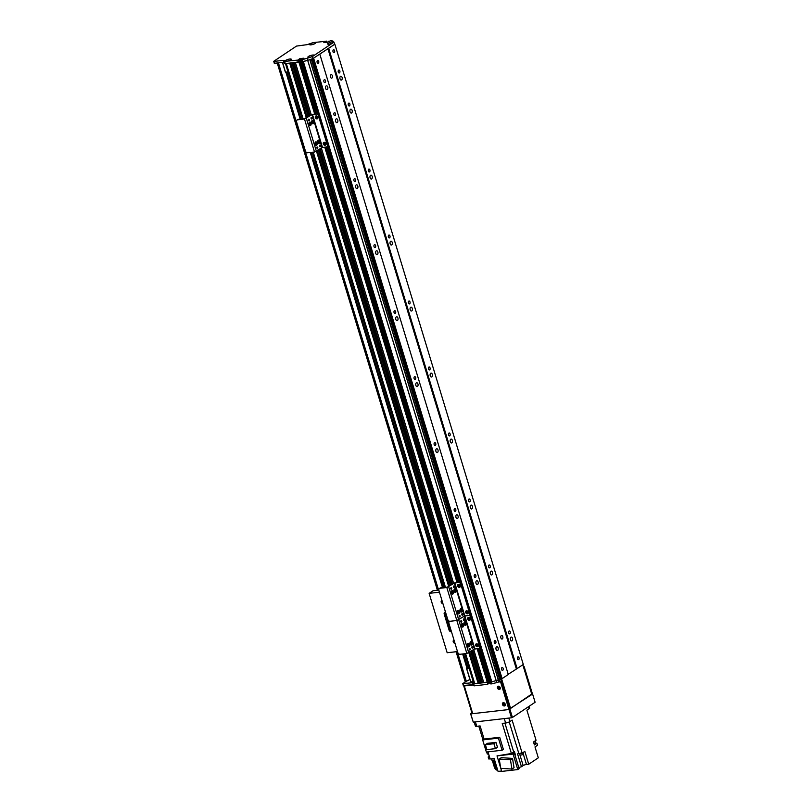 <?xml version="1.0" encoding="UTF-8"?>
<svg xmlns="http://www.w3.org/2000/svg" width="812" height="812" viewBox="0 0 812 812"><rect width="100%" height="100%" fill="white"/><g stroke="black" fill="none" stroke-linecap="round" stroke-linejoin="round"><path stroke-width="1.22" d="M339.467 72.887A1.472 0.873 -96.5 0 1 339.223 72.989A1.472 0.873 -96.5 0 1 338.188 71.629A1.472 0.873 -96.5 0 1 338.888 70.065A1.472 0.873 -96.5 0 1 339.893 71.212A1.472 0.873 -96.5 0 1 339.467 72.887M325.094 82.509A1.472 0.873 -96.5 0 1 324.851 82.601A1.472 0.873 -96.5 0 1 323.815 81.251A1.472 0.873 -96.5 0 1 324.516 79.688A1.472 0.873 -96.5 0 1 325.521 80.835A1.472 0.873 -96.5 0 1 325.094 82.509M327.236 89.564A1.949 1.167 -96.5 0 1 326.911 89.685A1.949 1.167 -96.5 0 1 325.531 87.879A1.949 1.167 -96.5 0 1 326.465 85.808A1.949 1.167 -96.5 0 1 327.804 87.331A1.949 1.167 -96.5 0 1 327.236 89.564M325.51 87.483A1.949 1.167 -96.5 0 1 325.602 88.264M339.883 77.861A1.949 1.167 -96.5 0 1 339.974 78.652M341.608 79.941A1.949 1.167 -96.5 0 1 341.284 80.063A1.949 1.167 -96.5 0 1 339.903 78.256A1.949 1.167 -96.5 0 1 340.837 76.186A1.949 1.167 -96.5 0 1 342.167 77.708A1.949 1.167 -96.5 0 1 341.608 79.941M349.911 110.858A1.949 1.167 -96.5 0 1 349.992 111.64M351.637 112.929A1.949 1.167 -96.5 0 1 351.302 113.061A1.949 1.167 -96.5 0 1 349.931 111.254A1.949 1.167 -96.5 0 1 350.865 109.184A1.949 1.167 -96.5 0 1 352.195 110.696A1.949 1.167 -96.5 0 1 351.637 112.929M337.264 122.551A1.949 1.167 -96.5 0 1 336.939 122.683A1.949 1.167 -96.5 0 1 335.559 120.866A1.949 1.167 -96.5 0 1 336.493 118.796A1.949 1.167 -96.5 0 1 337.822 120.318A1.949 1.167 -96.5 0 1 337.264 122.551M335.539 120.48A1.949 1.167 -96.5 0 1 335.63 121.262M369.957 176.843A1.949 1.167 -96.5 0 1 370.049 177.625M371.683 178.924A1.949 1.167 -96.5 0 1 371.358 179.046A1.949 1.167 -96.5 0 1 369.978 177.239A1.949 1.167 -96.5 0 1 370.911 175.169A1.949 1.167 -96.5 0 1 372.241 176.691A1.949 1.167 -96.5 0 1 371.683 178.924M357.31 188.536A1.949 1.167 -96.5 0 1 356.986 188.668A1.949 1.167 -96.5 0 1 355.605 186.861A1.949 1.167 -96.5 0 1 356.539 184.791A1.949 1.167 -96.5 0 1 357.869 186.303A1.949 1.167 -96.5 0 1 357.31 188.536M355.585 186.466A1.949 1.167 -96.5 0 1 355.676 187.247M390.004 242.829A1.949 1.167 -96.5 0 1 390.095 243.61M391.729 244.909A1.949 1.167 -96.5 0 1 391.404 245.031A1.949 1.167 -96.5 0 1 390.024 243.224A1.949 1.167 -96.5 0 1 390.958 241.154A1.949 1.167 -96.5 0 1 392.287 242.676A1.949 1.167 -96.5 0 1 391.729 244.909M377.357 254.521A1.949 1.167 -96.5 0 1 377.032 254.653A1.949 1.167 -96.5 0 1 375.651 252.847A1.949 1.167 -96.5 0 1 376.585 250.776A1.949 1.167 -96.5 0 1 377.915 252.288A1.949 1.167 -96.5 0 1 377.357 254.521M375.631 252.451A1.949 1.167 -96.5 0 1 375.723 253.232M410.05 308.814A1.949 1.167 -96.5 0 1 410.141 309.595M411.775 310.894A1.949 1.167 -96.5 0 1 411.451 311.016A1.949 1.167 -96.5 0 1 410.07 309.21A1.949 1.167 -96.5 0 1 411.004 307.139A1.949 1.167 -96.5 0 1 412.344 308.661A1.949 1.167 -96.5 0 1 411.775 310.894M397.413 320.517A1.949 1.167 -96.5 0 1 397.078 320.638A1.949 1.167 -96.5 0 1 395.698 318.832A1.949 1.167 -96.5 0 1 396.632 316.761A1.949 1.167 -96.5 0 1 397.971 318.284A1.949 1.167 -96.5 0 1 397.413 320.517M395.677 318.436A1.949 1.167 -96.5 0 1 395.769 319.217M430.096 374.799A1.949 1.167 -96.5 0 1 430.187 375.58M431.832 376.88A1.949 1.167 -96.5 0 1 431.497 377.001A1.949 1.167 -96.5 0 1 430.116 375.195A1.949 1.167 -96.5 0 1 431.06 373.124A1.949 1.167 -96.5 0 1 432.39 374.647A1.949 1.167 -96.5 0 1 431.832 376.88M417.459 386.502A1.949 1.167 -96.5 0 1 417.124 386.624A1.949 1.167 -96.5 0 1 415.754 384.817A1.949 1.167 -96.5 0 1 416.688 382.746A1.949 1.167 -96.5 0 1 418.018 384.269A1.949 1.167 -96.5 0 1 417.459 386.502M415.734 384.421A1.949 1.167 -96.5 0 1 415.815 385.203M450.152 440.784A1.949 1.167 -96.5 0 1 450.234 441.576M451.878 442.865A1.949 1.167 -96.5 0 1 451.543 442.987A1.949 1.167 -96.5 0 1 450.173 441.18A1.949 1.167 -96.5 0 1 451.107 439.109A1.949 1.167 -96.5 0 1 452.436 440.632A1.949 1.167 -96.5 0 1 451.878 442.865M437.506 452.487A1.949 1.167 -96.5 0 1 437.171 452.609A1.949 1.167 -96.5 0 1 435.8 450.802A1.949 1.167 -96.5 0 1 436.734 448.731A1.949 1.167 -96.5 0 1 438.064 450.254A1.949 1.167 -96.5 0 1 437.506 452.487M435.78 450.406A1.949 1.167 -96.5 0 1 435.871 451.188M470.199 506.769A1.949 1.167 -96.5 0 1 470.29 507.561M471.924 508.85A1.949 1.167 -96.5 0 1 471.589 508.972A1.949 1.167 -96.5 0 1 470.219 507.165A1.949 1.167 -96.5 0 1 471.153 505.094A1.949 1.167 -96.5 0 1 472.482 506.617A1.949 1.167 -96.5 0 1 471.924 508.85M457.552 518.472A1.949 1.167 -96.5 0 1 457.227 518.594A1.949 1.167 -96.5 0 1 455.847 516.787A1.949 1.167 -96.5 0 1 456.78 514.717A1.949 1.167 -96.5 0 1 458.11 516.239A1.949 1.167 -96.5 0 1 457.552 518.472M455.826 516.391A1.949 1.167 -96.5 0 1 455.918 517.173M490.245 572.754A1.949 1.167 -96.5 0 1 490.336 573.546M491.97 574.835A1.949 1.167 -96.5 0 1 491.646 574.957A1.949 1.167 -96.5 0 1 490.265 573.15A1.949 1.167 -96.5 0 1 491.199 571.08A1.949 1.167 -96.5 0 1 492.529 572.602A1.949 1.167 -96.5 0 1 491.97 574.835M477.598 584.457A1.949 1.167 -96.5 0 1 477.273 584.579A1.949 1.167 -96.5 0 1 475.893 582.772A1.949 1.167 -96.5 0 1 476.827 580.702A1.949 1.167 -96.5 0 1 478.156 582.224A1.949 1.167 -96.5 0 1 477.598 584.457M475.873 582.377A1.949 1.167 -96.5 0 1 475.964 583.158M510.291 638.739A1.949 1.167 -96.5 0 1 510.383 639.531M512.017 640.82A1.949 1.167 -96.5 0 1 511.692 640.942A1.949 1.167 -96.5 0 1 510.312 639.135A1.949 1.167 -96.5 0 1 511.245 637.065A1.949 1.167 -96.5 0 1 512.575 638.587A1.949 1.167 -96.5 0 1 512.017 640.82M495.919 648.362A1.949 1.167 -96.5 0 1 496.01 649.153M497.644 650.442A1.949 1.167 -96.5 0 1 497.32 650.564A1.949 1.167 -96.5 0 1 495.939 648.758A1.949 1.167 -96.5 0 1 496.873 646.687A1.949 1.167 -96.5 0 1 498.213 648.209A1.949 1.167 -96.5 0 1 497.644 650.442M508.21 674.285L517.132 668.57L328.677 48.304L334.838 44.173L313.036 58.525L328.677 48.304M331.915 78.043A1.776 1.056 -96.5 0 1 331.621 78.155A1.776 1.056 -96.5 0 1 330.362 76.511A1.776 1.056 -96.5 0 1 331.215 74.623A1.776 1.056 -96.5 0 1 332.423 76.013A1.776 1.056 -96.5 0 1 331.915 78.043M502.323 638.922A1.776 1.056 -96.5 0 1 502.029 639.034A1.776 1.056 -96.5 0 1 500.771 637.39A1.776 1.056 -96.5 0 1 501.623 635.512A1.776 1.056 -96.5 0 1 502.831 636.892A1.776 1.056 -96.5 0 1 502.323 638.922M517.132 668.57L523.293 664.439L334.838 44.173M334.209 52.587A1.472 0.873 -96.5 0 1 333.965 52.678A1.472 0.873 -96.5 0 1 332.93 51.329A1.472 0.873 -96.5 0 1 333.63 49.765A1.472 0.873 -96.5 0 1 334.635 50.912A1.472 0.873 -96.5 0 1 334.209 52.587M349.495 105.885A1.472 0.873 -96.5 0 1 349.241 105.976A1.472 0.873 -96.5 0 1 348.206 104.616A1.472 0.873 -96.5 0 1 348.916 103.063A1.472 0.873 -96.5 0 1 349.911 104.21A1.472 0.873 -96.5 0 1 349.495 105.885M369.541 171.87A1.472 0.873 -96.5 0 1 369.298 171.961A1.472 0.873 -96.5 0 1 368.262 170.601A1.472 0.873 -96.5 0 1 368.963 169.048A1.472 0.873 -96.5 0 1 369.957 170.195A1.472 0.873 -96.5 0 1 369.541 171.87M389.587 237.855A1.472 0.873 -96.5 0 1 389.344 237.946A1.472 0.873 -96.5 0 1 388.309 236.596A1.472 0.873 -96.5 0 1 389.009 235.033A1.472 0.873 -96.5 0 1 390.014 236.18A1.472 0.873 -96.5 0 1 389.587 237.855M409.634 303.84A1.472 0.873 -96.5 0 1 409.39 303.932A1.472 0.873 -96.5 0 1 408.355 302.582A1.472 0.873 -96.5 0 1 409.055 301.019A1.472 0.873 -96.5 0 1 410.06 302.165A1.472 0.873 -96.5 0 1 409.634 303.84M429.69 369.825A1.472 0.873 -96.5 0 1 429.436 369.927A1.472 0.873 -96.5 0 1 428.401 368.567A1.472 0.873 -96.5 0 1 429.101 367.004A1.472 0.873 -96.5 0 1 430.106 368.151A1.472 0.873 -96.5 0 1 429.69 369.825M449.736 435.811A1.472 0.873 -96.5 0 1 449.483 435.912A1.472 0.873 -96.5 0 1 448.447 434.552A1.472 0.873 -96.5 0 1 449.158 432.989A1.472 0.873 -96.5 0 1 450.152 434.136A1.472 0.873 -96.5 0 1 449.736 435.811M469.783 501.796A1.472 0.873 -96.5 0 1 469.539 501.897A1.472 0.873 -96.5 0 1 468.504 500.537A1.472 0.873 -96.5 0 1 469.204 498.974A1.472 0.873 -96.5 0 1 470.199 500.121A1.472 0.873 -96.5 0 1 469.783 501.796M489.829 567.791A1.472 0.873 -96.5 0 1 489.585 567.882A1.472 0.873 -96.5 0 1 488.55 566.522A1.472 0.873 -96.5 0 1 489.25 564.969A1.472 0.873 -96.5 0 1 490.255 566.106A1.472 0.873 -96.5 0 1 489.829 567.791M509.875 633.776A1.472 0.873 -96.5 0 1 509.631 633.867A1.472 0.873 -96.5 0 1 508.596 632.507A1.472 0.873 -96.5 0 1 509.297 630.954A1.472 0.873 -96.5 0 1 510.301 632.091A1.472 0.873 -96.5 0 1 509.875 633.776M518.655 659.659A1.472 0.873 -96.5 0 1 518.401 659.75A1.472 0.873 -96.5 0 1 517.366 658.4A1.472 0.873 -96.5 0 1 518.076 656.837A1.472 0.873 -96.5 0 1 519.071 657.984A1.472 0.873 -96.5 0 1 518.655 659.659M303.12 118.836L286.291 63.468L289.691 63.082L306.236 117.537M308.184 116.238L291.955 62.818L293.091 62.697L309.159 115.588M311.209 114.634L295.355 62.433L299.669 61.519M299.587 61.245L301.272 60.504L317.431 113.69M317.868 113.883L302.003 61.682L303.323 61.519A99.358 23.457 -16.9 0 0 307.677 60.362L310.011 59.54M500.598 678.538L502.11 678.619L508.282 674.498L319.827 54.221M502.11 678.619L313.665 58.352M502.77 670.296A1.472 0.873 -96.5 0 1 502.526 670.387A1.472 0.873 -96.5 0 1 501.491 669.027A1.472 0.873 -96.5 0 1 502.192 667.474A1.472 0.873 -96.5 0 1 503.186 668.611A1.472 0.873 -96.5 0 1 502.77 670.296M495.503 643.388A1.472 0.873 -96.5 0 1 495.259 643.49A1.472 0.873 -96.5 0 1 494.224 642.13A1.472 0.873 -96.5 0 1 494.924 640.566A1.472 0.873 -96.5 0 1 495.929 641.713A1.472 0.873 -96.5 0 1 495.503 643.388M475.456 577.403A1.472 0.873 -96.5 0 1 475.213 577.505A1.472 0.873 -96.5 0 1 474.178 576.144A1.472 0.873 -96.5 0 1 474.878 574.581A1.472 0.873 -96.5 0 1 475.883 575.728A1.472 0.873 -96.5 0 1 475.456 577.403M455.41 511.418A1.472 0.873 -96.5 0 1 455.167 511.509A1.472 0.873 -96.5 0 1 454.131 510.159A1.472 0.873 -96.5 0 1 454.832 508.596A1.472 0.873 -96.5 0 1 455.837 509.743A1.472 0.873 -96.5 0 1 455.41 511.418M435.364 445.433A1.472 0.873 -96.5 0 1 435.11 445.524A1.472 0.873 -96.5 0 1 434.085 444.174A1.472 0.873 -96.5 0 1 434.785 442.611A1.472 0.873 -96.5 0 1 435.78 443.758A1.472 0.873 -96.5 0 1 435.364 445.433M415.318 379.448A1.472 0.873 -96.5 0 1 415.064 379.539A1.472 0.873 -96.5 0 1 414.029 378.179A1.472 0.873 -96.5 0 1 414.739 376.626A1.472 0.873 -96.5 0 1 415.734 377.773A1.472 0.873 -96.5 0 1 415.318 379.448M395.271 313.462A1.472 0.873 -96.5 0 1 395.018 313.554A1.472 0.873 -96.5 0 1 393.982 312.194A1.472 0.873 -96.5 0 1 394.683 310.641A1.472 0.873 -96.5 0 1 395.688 311.788A1.472 0.873 -96.5 0 1 395.271 313.462M375.215 247.477A1.472 0.873 -96.5 0 1 374.971 247.569A1.472 0.873 -96.5 0 1 373.936 246.209A1.472 0.873 -96.5 0 1 374.637 244.656A1.472 0.873 -96.5 0 1 375.641 245.803A1.472 0.873 -96.5 0 1 375.215 247.477M355.169 181.492A1.472 0.873 -96.5 0 1 354.925 181.583A1.472 0.873 -96.5 0 1 353.89 180.223A1.472 0.873 -96.5 0 1 354.59 178.67A1.472 0.873 -96.5 0 1 355.595 179.807A1.472 0.873 -96.5 0 1 355.169 181.492M335.123 115.507A1.472 0.873 -96.5 0 1 334.879 115.598A1.472 0.873 -96.5 0 1 333.844 114.238A1.472 0.873 -96.5 0 1 334.544 112.685A1.472 0.873 -96.5 0 1 335.539 113.822A1.472 0.873 -96.5 0 1 335.123 115.507M318.324 63.224A1.472 0.873 -96.5 0 1 318.081 63.316A1.472 0.873 -96.5 0 1 317.045 61.956A1.472 0.873 -96.5 0 1 317.746 60.403A1.472 0.873 -96.5 0 1 318.751 61.539A1.472 0.873 -96.5 0 1 318.324 63.224M499.4 678.396L500.436 678.061M312.285 58.779L500.608 678.568L312.295 58.768M499.522 678.883L311.25 59.124L499.522 678.883L498.426 679.837L309.971 59.57M479.983 647.682L490.306 681.918L491.778 681.786A99.358 23.457 -16.9 0 0 496.132 680.629L498.426 679.837M488.185 681.42L489.94 680.71M473.68 649.57L483.708 682.689L488.245 681.775M480.318 683.075L470.737 651.539L480.318 683.075L483.444 681.816M482.338 682.496L472.564 650.321L482.338 682.496M464.768 653.741L473.843 683.592L478.146 683.349L480.044 682.202M478.948 682.892L469.64 652.269L478.948 682.892M483.81 682.699L473.731 649.539M453.553 583.138L321.359 148.038M453.502 583.168L321.319 148.078L453.482 583.178M311.158 114.665L295.294 62.443M470.919 644.901L470.148 642.363L470.919 644.901M454.882 592.11L454.111 589.573L454.882 592.11M452.385 583.909L320.202 148.819L452.385 583.909M318.548 143.399L317.786 140.872L318.548 143.399M309.981 115.202L293.995 62.585L309.981 115.202M482.277 682.557L472.493 650.361M470.858 644.972L470.107 642.505M454.821 592.181L454.07 589.715M452.325 583.96L320.131 148.87M318.487 143.47L317.746 141.014M309.9 115.202L293.924 62.595M481.81 682.872L472.026 650.676M451.848 584.275L319.664 149.185M309.402 115.426L293.376 62.656M318.446 149.997L450.63 585.087L318.395 150.027M308.134 116.268L291.904 62.828M467.895 646.504L467.387 644.84L467.895 646.504M451.858 593.714L451.35 592.049L451.858 593.714M449.472 585.868L317.279 150.778L449.472 585.868M315.523 145.013L315.015 143.348L315.523 145.013M307.017 117.019L290.605 62.981L307.017 117.019M478.877 682.953L469.58 652.32M467.742 646.301L467.397 645.134M451.705 593.511L451.35 592.344M449.401 585.909L317.208 150.819M315.381 144.81L315.026 143.643M306.956 117.06L290.523 62.991M478.41 683.268L469.103 652.635M448.924 586.223L316.741 151.133M306.479 117.375L289.975 63.052M468.199 665.008L466.697 666.013L468.504 666.013M468.828 667.099L466.595 668.601L469.255 668.499M467.336 668.103L466.697 666.013M467.438 668.032L466.89 666.195M473.264 681.704L470.605 681.796L466.595 668.601M470.787 681.978L466.778 668.783M301.211 59.712L301.891 61.692L301.11 59.682L303.932 58.19L300.105 58.586L298.42 59.55M302.967 61.57L302.368 59.591A99.358 23.457 -16.9 0 0 307.21 58.302L312.437 56.546L313.036 58.525L307.809 60.281A99.358 23.457 163.1 0 1 302.967 61.57L301.891 61.692M301.293 59.712L302.368 59.591M301.353 60.494L299.567 61.174M298.633 59.885L298.065 60.078L298.664 62.057L299.232 61.864M298.664 62.057L285.276 63.58L284.373 63.448L283.774 61.468L298.065 60.078M284.048 62.362L274.415 63.245M312.437 56.546L312.701 56.363A3.228 0.761 163.1 0 1 309.27 57.337A3.228 0.761 163.1 0 1 308.042 57.276A3.228 0.761 163.1 0 1 310.763 55.46A3.228 0.761 163.1 0 1 314.041 55.46A3.228 0.761 163.1 0 1 314.031 55.47L332.372 43.198A3.228 0.761 163.1 0 1 328.931 44.173A3.228 0.761 163.1 0 1 327.713 44.112A3.228 0.761 163.1 0 1 330.433 42.295A3.228 0.761 163.1 0 1 333.702 42.295A3.228 0.761 163.1 0 1 333.691 42.305L332.92 41.087A99.358 23.457 -16.9 0 0 330.728 40.6L328.748 41.605M323.866 42.64L327.612 42.214L328.637 41.229M323.836 42.539L325.044 41.727L325.277 42.478M325.571 42.447L325.044 41.727M325.328 41.635L326.089 42.386M326.383 42.356L325.835 41.574M326.119 41.483L326.871 42.295M274.304 63.387L273.806 61.265L296.502 46.081L307.18 44.65L313.036 42.62L326.536 41.199M273.695 61.407L283.733 60.342L284.636 60.484L283.774 61.468M298.481 59.611L299.039 59.611M286.433 61.306A3.228 0.761 163.1 0 1 285.205 61.245A3.228 0.761 163.1 0 1 287.925 59.428A3.228 0.761 163.1 0 1 291.203 59.428A3.228 0.761 163.1 0 1 286.433 61.306M311.006 44.853A3.228 0.761 163.1 0 1 309.788 44.792A3.228 0.761 163.1 0 1 312.508 42.975A3.228 0.761 163.1 0 1 315.787 42.965A3.228 0.761 163.1 0 1 311.006 44.853M333.691 42.305L332.372 43.198M314.031 55.47L312.701 56.363M334.564 44.112L333.965 42.133M307.809 60.281L307.21 58.302M459.379 611.497A1.776 1.056 -96.5 0 1 458.628 613.892A1.776 1.056 -96.5 0 1 457.379 612.248A1.776 1.056 -96.5 0 1 458.232 610.37A1.776 1.056 -96.5 0 1 459.379 611.497M458.161 613.77A1.776 1.056 83.5 0 0 458.475 611.598A1.776 1.056 83.5 0 0 457.795 610.594M453.36 591.704A1.776 1.056 -96.5 0 1 452.619 594.1A1.776 1.056 -96.5 0 1 451.36 592.456A1.776 1.056 -96.5 0 1 452.213 590.578A1.776 1.056 -96.5 0 1 453.36 591.704M452.142 593.978A1.776 1.056 83.5 0 0 452.457 591.806A1.776 1.056 83.5 0 0 451.787 590.801M456.009 589.928A1.776 1.056 -96.5 0 1 455.268 592.324A1.776 1.056 -96.5 0 1 454.009 590.689A1.776 1.056 -96.5 0 1 454.862 588.801A1.776 1.056 -96.5 0 1 456.009 589.928M454.791 592.212A1.776 1.056 83.5 0 0 455.106 590.04A1.776 1.056 83.5 0 0 454.426 589.025M462.028 609.731A1.776 1.056 -96.5 0 1 461.277 612.126A1.776 1.056 -96.5 0 1 460.028 610.482A1.776 1.056 -96.5 0 1 460.881 608.594A1.776 1.056 -96.5 0 1 462.028 609.731M460.81 612.004A1.776 1.056 83.5 0 0 461.114 609.832A1.776 1.056 83.5 0 0 460.445 608.817M450.751 588.69A0.873 0.518 -96.5 0 1 451.726 588.314A0.873 0.518 -96.5 0 1 450.751 588.69M450.812 588.852A0.873 0.518 83.5 0 0 450.711 588.01M461.815 614.633A0.873 0.518 -96.5 0 1 462.799 614.258A0.873 0.518 -96.5 0 1 461.815 614.633M461.876 614.785A0.873 0.518 83.5 0 0 461.784 613.953M459.166 616.399A0.873 0.518 -96.5 0 1 460.15 616.034A0.873 0.518 -96.5 0 1 459.166 616.399M459.227 616.562A0.873 0.518 83.5 0 0 459.135 615.729M453.4 586.914A0.873 0.518 -96.5 0 1 454.375 586.548A0.873 0.518 -96.5 0 1 453.4 586.914M453.451 587.076A0.873 0.518 83.5 0 0 453.36 586.244M469.377 615.06A2.131 1.634 -123.8 0 0 470.219 612.938L461.399 583.909A2.131 1.634 -123.8 0 0 459.105 582.123L453.441 583.209L447.422 587.106L440.632 587.878A2.131 1.634 -123.8 0 0 439.779 588.345M479.405 648.057A2.131 1.634 -123.8 0 0 480.247 645.936L479.638 646.342A2.131 1.634 56.2 0 1 478.542 648.514L474.391 649.092L466.87 653.498L460.079 654.269A2.131 1.634 56.2 0 1 457.775 652.493L448.955 623.454A2.131 1.634 56.2 0 1 450.051 621.281A2.131 1.634 56.2 0 1 447.757 619.495L438.927 590.466A2.131 1.634 56.2 0 1 440.033 588.284L446.823 587.512L454.344 583.107L458.496 582.529A2.131 1.634 56.2 0 1 460.8 584.315L461.399 583.909M458.384 584.417A1.594 1.228 -123.8 0 0 460.079 586.954M466.403 610.817A1.594 1.228 -123.8 0 0 468.098 613.354M470.219 612.938L469.62 613.344L460.8 584.315M469.62 613.344A2.131 1.634 56.2 0 1 468.524 615.516A2.131 1.634 56.2 0 1 470.818 617.303L471.427 616.897A2.131 1.634 -123.8 0 0 469.407 615.11M466.87 653.498L456.841 620.51L450.051 621.281L456.841 620.51L464.373 616.095L468.524 615.516L464.84 615.943L454.821 582.945M459.379 587.38A1.594 1.228 56.2 0 1 458.049 584.569A1.594 1.228 56.2 0 1 459.825 587.218A1.594 1.228 56.2 0 1 459.379 587.38M467.407 613.77A1.594 1.228 56.2 0 1 466.068 610.959A1.594 1.228 56.2 0 1 467.844 613.608A1.594 1.228 56.2 0 1 467.407 613.77M288.027 71.994L285.357 72.085L282.464 62.544M285.55 72.268L282.586 62.524M469.894 679.441L465.266 681.938L456.161 651.721M503.318 702.664A1.776 1.36 -123.8 0 0 505.176 705.445M504.374 705.963A1.776 1.36 56.2 0 1 502.882 702.837A1.776 1.36 56.2 0 1 504.861 705.78A1.776 1.36 56.2 0 1 504.374 705.963M498.304 686.17A1.776 1.36 -123.8 0 0 500.162 688.952M499.36 689.459A1.776 1.36 56.2 0 1 497.868 686.343A1.776 1.36 56.2 0 1 499.847 689.286A1.776 1.36 56.2 0 1 499.36 689.459M509.165 709.089A0.71 0.548 -123.8 0 0 509.53 708.368L508.769 708.876A0.71 0.548 56.2 0 1 508.403 709.597L472.736 713.667L464.322 685.947L473.193 684.942M464.322 685.947L463.723 685.856L472.137 713.565L472.736 713.667M508.769 708.876L500.75 682.476L501.501 681.968A0.71 0.548 -123.8 0 0 500.74 681.38L499.461 681.522M498.162 682.09L499.979 681.887A0.71 0.548 56.2 0 1 500.75 682.476M489.047 683.125L490.448 682.973M531.85 693.905A0.71 0.548 -123.8 0 0 532.215 693.174L524.197 666.784A0.71 0.548 -123.8 0 0 523.436 666.185L523.243 666.205M509.53 708.368L501.501 681.968M456.09 651.731L465.266 681.938L462.749 683.653L473.548 682.618M473.64 682.912L472.828 683.714L473.731 683.856L487.17 682.324L487.768 684.303L487.657 682.212M490.377 682.74L489.758 682.811L489.159 680.832L489.951 680.74M490.275 681.816L491.422 681.836L492.021 683.816L490.884 683.948L490.286 681.968M499.502 681.491L499.065 681.786L498.466 679.806L498.903 679.512L499.522 681.471M499.065 681.786L496.863 682.527A99.358 23.457 163.1 0 1 492.021 683.816M490.225 681.968L490.884 683.948M489.758 682.811L488.621 683.42M488.124 681.938L488.682 683.775M487.768 684.303L474.33 685.836L473.426 685.693L472.828 683.714M473.091 684.607L463.469 685.501M496.274 680.588L496.863 682.527M449.533 629.676L449.046 630A2.131 1.634 -123.8 0 0 451.35 631.787L451.462 631.706A2.131 1.634 56.2 0 1 449.615 629.939L444.803 614.095A2.131 1.634 56.2 0 1 445.483 612.045L445.321 612.136M450.904 629.868A1.594 1.228 56.2 0 1 449.878 627.209M446.894 616.673A1.594 1.228 56.2 0 1 446.042 613.882M450.173 627.473A1.594 1.228 -123.8 0 0 450.589 628.823M446.164 614.278A1.594 1.228 -123.8 0 0 446.58 615.618M448.376 620.571L447.513 620.5L450.092 627.199M478.786 726.08L482.947 739.752M486.672 752.003L487.291 754.043A269.685 63.661 -16.9 0 0 488.621 753.932M495.33 768.091L494.66 768.172L492.397 760.722M490.123 758.885A269.685 63.661 -16.9 0 1 488.794 758.997L488.185 757.017L489.321 756.256M488.103 753.983L488.743 754.358M529.13 706.278L529.657 708.044A3.197 0.751 -16.9 0 1 529.15 708.673L526.907 710.185L536.052 740.27L533.494 741.985L534.397 744.949L536.945 743.244L537.554 745.223L534.996 746.928L538.305 757.819L528.734 764.224L526.47 764.478L523.456 754.581M519.507 753.556L523.161 765.594L521.456 766.731L517.548 753.871A3.41 0.802 163.1 0 1 518.858 753.607A269.685 63.661 -16.9 0 0 522.157 753.14L512.108 720.082L509.865 721.584A3.197 0.751 -16.9 0 1 505.612 723.015L502.252 723.401L511.398 753.495L497.005 755.891L513.082 754.064L514.402 753.171L512.128 753.434A269.685 63.661 -16.9 0 1 511.489 753.82L507.662 754.257M511.398 753.495A269.685 63.661 -16.9 0 0 513.722 752.054A3.41 0.802 163.1 0 1 514.443 751.679L515.346 754.642A3.41 0.802 -16.9 0 0 514.92 754.856M523.161 765.594A2.487 0.589 163.1 0 1 526.47 764.478M518.827 767.726A3.41 0.802 163.1 0 1 521.456 766.731M514.402 753.171L519.122 768.68L517.792 769.563L501.714 771.4L500.781 768.314M501.593 770.994L498.06 771.4L494.153 758.53L490.154 758.987L487.982 751.861M497.594 769.877L496.355 770.02L493.503 760.6M493.077 760.682L495.787 769.614A3.41 0.802 163.1 0 1 496.284 769.756M522.157 753.14L524.826 751.354L528.734 764.224M533.535 742.138L535.352 740.737M533.931 743.437L535.747 742.391L535.392 741.224M533.951 743.498L533.951 743.498A269.685 63.661 163.1 0 1 536.945 743.244M519.477 753.516L523.527 752.227M519.528 753.566L523.314 753.14L523.527 752.348M519.781 754.064L520.137 755.231L523.628 754.47L523.588 752.907M474.157 722.041L475.396 726.101A3.197 0.751 -16.9 0 0 476.745 726.314L480.105 725.928L484.094 739.062L499.695 737.276L503.379 749.385L502.09 750.247L486.358 752.044L482.673 739.935L498.416 738.138L499.695 737.276M510.007 753.648L509.5 753.709M511.205 753.851L511.753 753.668M512.321 753.414L512.93 752.551M517.792 769.563L513.082 754.064M500.71 768.101L497.005 755.891M514.047 767.675L512.514 758.408L501.298 757.657L499.218 759.047L510.433 759.799L511.966 769.065L514.047 767.675M512.514 758.408L510.433 759.799M511.966 769.065L500.75 768.314L499.218 759.047M491.392 758.844L494.031 758.54M491.453 758.915L494.275 758.956M491.707 759.403L492.072 760.58L494.67 760.255M484.074 738.991L482.673 739.935M498.416 738.138L502.09 750.247M495.98 742.361L497.472 747.273L495.432 748.644L486.875 749.618L485.383 744.706L487.423 743.335L495.98 742.361L493.929 743.731L495.432 748.644M485.383 744.706L493.929 743.731M489.514 756.906A269.685 63.661 163.1 0 1 488.185 757.017M488.316 754.318L489.139 755.637M509.266 709.079L531.85 694.534L522.806 664.764M499.207 679.157L500.608 679.005L509.723 709.028M505.368 704.674A1.147 0.883 56.2 0 1 503.988 702.847A1.147 0.883 56.2 0 1 504.11 702.786M500.354 688.18A1.147 0.883 56.2 0 1 498.974 686.353A1.147 0.883 56.2 0 1 499.096 686.292M510.667 708.703L501.583 678.781M501.359 678.751L500.608 679.005M531.962 693.884L508.972 709.536L470.757 713.89L471.904 712.804M508.972 709.536L511.479 717.778L512.423 717.463L509.916 709.211M511.479 717.778L473.264 722.142L470.757 713.89M470.574 713.697L473.264 722.142M532.601 694.027L535.108 702.268L512.423 717.463M454.984 643.287A1.746 1.34 56.2 0 1 453.999 640.059M442.956 603.692A1.746 1.34 56.2 0 1 441.972 600.464M445.463 611.974L445.331 611.994A2.131 1.634 -123.8 0 0 444.235 614.166L444.732 613.831M445.088 612.045A2.131 1.634 -123.8 0 0 444.743 613.04M449.046 630L444.235 614.166M457.501 651.569L447.168 652.746L429.132 593.359L439.454 592.181M438.845 590.04L432.989 590.771L429.132 593.359M442.804 581.433A3.37 0.792 163.1 0 1 442.256 581.179A3.37 0.792 163.1 0 1 442.57 580.671M442.834 587.634L440.946 581.433A20.229 4.77 -16.9 0 0 442.022 581.747L443.778 587.523M442.489 580.397L440.946 581.433M442.022 581.747L442.875 581.656M469.397 644.495A1.776 1.056 -96.5 0 1 468.656 646.89A1.776 1.056 -96.5 0 1 467.407 645.246A1.776 1.056 -96.5 0 1 468.25 643.368A1.776 1.056 -96.5 0 1 469.397 644.495M468.179 646.768A1.776 1.056 83.5 0 0 468.494 644.596A1.776 1.056 83.5 0 0 467.824 643.591M463.388 624.702A1.776 1.056 -96.5 0 1 462.637 627.097A1.776 1.056 -96.5 0 1 461.389 625.453A1.776 1.056 -96.5 0 1 462.241 623.565A1.776 1.056 -96.5 0 1 463.388 624.702M462.17 626.976A1.776 1.056 83.5 0 0 462.485 624.804A1.776 1.056 83.5 0 0 461.805 623.789M466.037 622.926A1.776 1.056 -96.5 0 1 465.286 625.321A1.776 1.056 -96.5 0 1 464.038 623.677A1.776 1.056 -96.5 0 1 464.89 621.799A1.776 1.056 -96.5 0 1 466.037 622.926M464.819 625.199A1.776 1.056 83.5 0 0 465.124 623.027A1.776 1.056 83.5 0 0 464.454 622.022M472.046 642.718A1.776 1.056 -96.5 0 1 471.305 645.114A1.776 1.056 -96.5 0 1 470.046 643.469A1.776 1.056 -96.5 0 1 470.899 641.592A1.776 1.056 -96.5 0 1 472.046 642.718M470.828 644.992A1.776 1.056 83.5 0 0 471.143 642.82A1.776 1.056 83.5 0 0 470.473 641.815M460.769 621.677A0.873 0.518 -96.5 0 1 461.754 621.312A0.873 0.518 -96.5 0 1 460.769 621.677M460.83 621.84A0.873 0.518 83.5 0 0 460.739 621.007M471.843 647.621A0.873 0.518 -96.5 0 1 472.817 647.255A0.873 0.518 -96.5 0 1 471.843 647.621M471.904 647.783A0.873 0.518 83.5 0 0 471.802 646.951M469.194 649.397A0.873 0.518 -96.5 0 1 470.178 649.021A0.873 0.518 -96.5 0 1 469.194 649.397M469.255 649.559A0.873 0.518 83.5 0 0 469.153 648.717M463.419 619.911A0.873 0.518 -96.5 0 1 464.403 619.536A0.873 0.518 -96.5 0 1 463.419 619.911M463.479 620.063A0.873 0.518 83.5 0 0 463.388 619.231M480.247 645.936L471.427 616.897M468.412 617.414A1.594 1.228 -123.8 0 0 470.107 619.952M476.431 643.804A1.594 1.228 -123.8 0 0 478.126 646.342M479.638 646.342L470.818 617.303M446.823 587.512L456.841 620.51L464.84 615.943L474.868 648.93M469.407 620.368A1.594 1.228 56.2 0 1 468.067 617.556A1.594 1.228 56.2 0 1 469.843 620.216A1.594 1.228 56.2 0 1 469.407 620.368M477.426 646.758A1.594 1.228 56.2 0 1 476.086 643.946A1.594 1.228 56.2 0 1 477.862 646.606A1.594 1.228 56.2 0 1 477.426 646.758M317.035 143.003A1.776 1.056 -96.5 0 1 316.294 145.399A1.776 1.056 -96.5 0 1 315.036 143.754A1.776 1.056 -96.5 0 1 315.888 141.867A1.776 1.056 -96.5 0 1 317.035 143.003M315.817 145.277A1.776 1.056 83.5 0 0 316.132 143.105A1.776 1.056 83.5 0 0 315.452 142.09M311.016 123.201A1.776 1.056 -96.5 0 1 310.275 125.596A1.776 1.056 -96.5 0 1 309.027 123.952A1.776 1.056 -96.5 0 1 309.869 122.074A1.776 1.056 -96.5 0 1 311.016 123.201M309.808 125.474A1.776 1.056 83.5 0 0 310.113 123.302A1.776 1.056 83.5 0 0 309.443 122.297M313.665 121.435A1.776 1.056 -96.5 0 1 312.924 123.83A1.776 1.056 -96.5 0 1 311.676 122.186A1.776 1.056 -96.5 0 1 312.518 120.298A1.776 1.056 -96.5 0 1 313.665 121.435M312.447 123.708A1.776 1.056 83.5 0 0 312.762 121.536A1.776 1.056 83.5 0 0 312.092 120.521M319.684 141.227A1.776 1.056 -96.5 0 1 318.933 143.622A1.776 1.056 -96.5 0 1 317.685 141.978A1.776 1.056 -96.5 0 1 318.537 140.1A1.776 1.056 -96.5 0 1 319.684 141.227M318.466 143.501A1.776 1.056 83.5 0 0 318.781 141.329A1.776 1.056 83.5 0 0 318.101 140.324M308.408 120.186A0.873 0.518 -96.5 0 1 309.392 119.821A0.873 0.518 -96.5 0 1 308.408 120.186M308.469 120.349A0.873 0.518 83.5 0 0 308.367 119.506M319.471 146.13A0.873 0.518 -96.5 0 1 320.456 145.764A0.873 0.518 -96.5 0 1 319.471 146.13M319.532 146.292A0.873 0.518 83.5 0 0 319.441 145.45M316.832 147.906A0.873 0.518 -96.5 0 1 317.807 147.53A0.873 0.518 -96.5 0 1 316.832 147.906M316.883 148.058A0.873 0.518 83.5 0 0 316.792 147.226M311.057 118.42A0.873 0.518 -96.5 0 1 312.041 118.044A0.873 0.518 -96.5 0 1 311.057 118.42M311.118 118.572A0.873 0.518 83.5 0 0 311.016 117.74M327.033 146.566A2.131 1.634 -123.8 0 0 327.886 144.445L319.055 115.405A2.131 1.634 -123.8 0 0 316.761 113.619L311.097 114.705L305.089 118.603L298.288 119.384A2.131 1.634 -123.8 0 0 297.436 119.841M327.886 144.445L327.277 144.851A2.131 1.634 56.2 0 1 326.18 147.023L322.029 147.601L314.508 152.006L307.707 152.778A2.131 1.634 56.2 0 1 305.413 150.991L296.593 121.962A2.131 1.634 56.2 0 1 297.689 119.79L304.48 119.009L312.001 114.604L316.152 114.025A2.131 1.634 56.2 0 1 318.456 115.811L319.055 115.405M316.051 115.923A1.594 1.228 -123.8 0 0 317.746 118.45M324.069 142.313A1.594 1.228 -123.8 0 0 325.764 144.851M327.277 144.851L318.456 115.811M317.045 118.877A1.594 1.228 56.2 0 1 315.706 116.065A1.594 1.228 56.2 0 1 317.482 118.714A1.594 1.228 56.2 0 1 317.045 118.877M325.064 145.267A1.594 1.228 56.2 0 1 323.724 142.455A1.594 1.228 56.2 0 1 325.5 145.115A1.594 1.228 56.2 0 1 325.064 145.267M304.551 118.664L310.448 115.142M516.33 668.855L327.875 48.588M516.452 668.794L328.007 48.527M501.511 678.781L313.067 58.515M501.735 678.751L313.29 58.474M470.148 615.334L469.955 614.684M460.13 582.336L327.612 146.19M317.786 113.832L301.942 61.682M490.458 681.948L480.024 647.621M470.229 615.374L470.006 614.633M460.201 582.377L327.662 146.13M491.686 681.806L303.231 61.539M491.778 681.786L303.323 61.519M496.132 680.629L307.677 60.362M496.183 680.618L307.728 60.352M498.284 679.908L309.829 59.641M489.727 680.771L479.74 647.895L479.131 648.301M469.803 615.181L469.103 615.313M459.775 582.194L327.368 146.404L326.759 146.81M489.21 680.821L479.303 648.189M459.227 582.113L326.931 146.698M316.883 113.609L300.765 60.555M488.936 680.923L479.039 648.362M478.298 645.926L477.832 644.383M470.28 619.536L469.813 617.993M468.27 612.928L467.803 611.385M460.252 586.538L459.785 584.995M458.922 582.143L326.668 146.86M325.937 144.434L325.46 142.892M317.918 118.034L317.441 116.492M316.578 113.639L300.481 60.656M488.266 681.836L478.156 648.555M477.466 646.281L476.705 643.784M469.448 619.891L468.686 617.394M467.438 613.293L466.687 610.797M459.419 586.893L458.668 584.396M458.009 582.245L325.795 147.063L458.059 582.245M325.104 144.79L324.343 142.293M317.086 118.4L316.325 115.903M315.665 113.751L299.811 61.57M487.809 682.141L477.629 648.615M476.776 645.824L476.279 644.16M468.757 619.434L468.25 617.77M466.758 612.837L466.25 611.162M458.739 586.437L458.232 584.772M457.481 582.305L325.267 147.124M324.414 144.333L323.907 142.668M316.396 117.943L315.888 116.268M315.137 113.802L299.364 61.874M487.342 682.303L477.121 648.676M456.983 582.366L324.759 147.185M314.64 113.863L298.887 62.027M481.536 682.963L471.782 650.838M451.604 584.437L319.41 149.347M480.41 683.095L470.808 651.488M478.146 683.349L468.859 652.797M448.681 586.396L316.497 151.306M474.746 683.734L465.601 653.64M445.453 587.33L313.239 152.148M284.677 61.6L285.276 63.58M300.237 60.727L299.628 58.748M283.977 61.133L283.733 60.342M274.598 63.437L273.999 61.458M300.704 60.565L300.105 58.586M459.105 582.123L458.496 582.529M440.033 588.284L440.632 587.878M468.757 652.868L448.711 586.873M474.391 649.092L454.344 583.107M437.475 590.202L277.328 63.123M277.399 63.113L437.536 590.192M456.222 651.711L465.418 681.968M277.958 63.052L438.104 590.131M456.791 651.65L465.986 681.897M278.465 62.991L438.602 590.07M457.298 651.589L466.453 681.745M285.915 72.227L300.176 119.171M310.296 152.483L442.52 587.665M462.657 653.975L467.012 668.317M286.21 72.197L300.47 119.131M310.6 152.453L442.814 587.634M462.962 653.944L467.276 668.144M286.443 72.166L300.704 119.11M310.823 152.423L441.129 581.311M463.185 653.914L466.839 665.921M286.748 72.136L301.008 119.07M311.128 152.392L441.383 581.128M463.49 653.883L467.093 665.749M500.74 681.38L499.979 681.887M532.215 693.174L531.566 693.61M523.547 667.22L524.197 666.784M473.731 683.856L474.33 685.836M463.053 683.704L463.652 685.683M472.787 682.598L473.031 683.389M488.712 681.065L489.291 682.973M448.863 622.956L448.143 620.601M529.15 708.673L528.541 706.673M509.865 721.584L508.799 718.082M513.722 752.054L504.922 723.096M509.236 721.939L518.858 753.607M505.612 723.015L504.272 718.6M476.745 726.314L475.406 721.898M316.761 113.619L316.152 114.025M314.508 152.006L304.48 119.009M297.689 119.79L298.288 119.384M316.396 151.367L306.368 118.379M322.496 147.439L312.478 114.441M322.029 147.601L312.001 114.604M490.306 681.918L479.922 647.743M470.057 615.283L469.894 614.755M460.039 582.295L327.551 146.251M317.695 113.792L301.861 61.692M488.306 681.796L478.197 648.555M477.517 646.301L476.756 643.794M469.498 619.911L468.737 617.394M467.499 613.314L466.727 610.797M459.47 586.914L458.709 584.407M325.155 144.81L324.394 142.293M317.137 118.42L316.365 115.903M315.716 113.741L299.851 61.529M483.708 682.689L473.65 649.59M311.138 114.685L295.263 62.443M450.558 585.137L318.365 150.047M308.113 116.289L291.873 62.828M444.621 587.431L312.407 152.24M302.287 118.928L285.459 63.559M301.11 59.682L301.709 61.661M326.607 41.118L326.962 42.285M299.08 59.57L299.679 61.55M440.053 588.091L439.444 588.497M277.257 63.133L437.394 590.212M509.357 709.018L508.596 709.526M498.964 679.441L499.512 681.248M490.732 683.917L490.133 681.938M488.733 683.795L488.164 681.907M462.749 683.653L463.347 685.632M297.71 119.597L297.101 119.993"/></g></svg>
